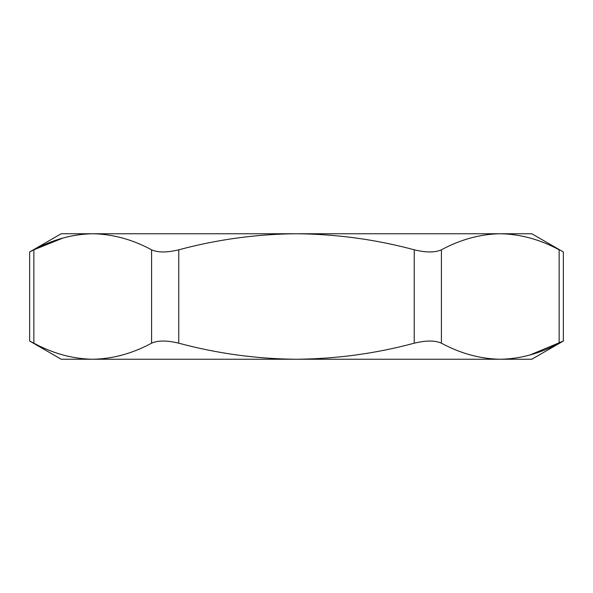 <?xml version="1.0" encoding="UTF-8"?>
<svg xmlns="http://www.w3.org/2000/svg" width="593" height="593" viewBox="0 0 593 593"><rect width="100%" height="100%" fill="white"/><g stroke="black" fill="none" stroke-linecap="round" stroke-linejoin="round"><path stroke-width="0.89" d="M529.957 354.992L563.35 341.034L531.802 359.247L500.277 359.247C480.256 358.898 460.635 353.547 441.407 343.191C435.166 340.33 426.108 340.33 414.24 343.191C375.947 353.517 336.698 358.869 296.5 359.247C256.799 358.943 217.549 353.591 178.76 343.191C166.952 340.33 157.894 340.33 151.593 343.191C132.328 353.554 112.707 358.906 92.723 359.247C72.702 358.898 53.073 353.547 33.853 343.191L30.169 341.301M563.35 341.034L563.35 251.966L531.802 233.753L92.723 233.753C112.744 234.102 132.365 239.453 151.593 249.809C157.834 252.67 166.892 252.67 178.76 249.809C217.549 239.409 256.799 234.057 296.5 233.753C336.698 234.131 375.947 239.483 414.24 249.809C426.048 252.67 435.106 252.67 441.407 249.809C460.672 239.446 480.293 234.094 500.277 233.753C520.298 234.102 539.926 239.453 559.147 249.809L559.147 343.191C539.882 353.554 520.261 358.906 500.277 359.247L61.198 359.247L29.65 341.034L29.65 251.966L33.853 249.809C53.118 239.446 72.739 234.094 92.723 233.753L61.198 233.753L29.65 251.966M63.043 238.008L33.853 249.809L33.853 343.191M559.147 249.809C564.714 252.67 564.714 252.67 559.147 249.809M151.593 343.191L151.593 249.809M441.407 249.809L441.407 343.191M178.76 249.809L178.76 343.191M414.24 343.191L414.24 249.809"/></g></svg>
